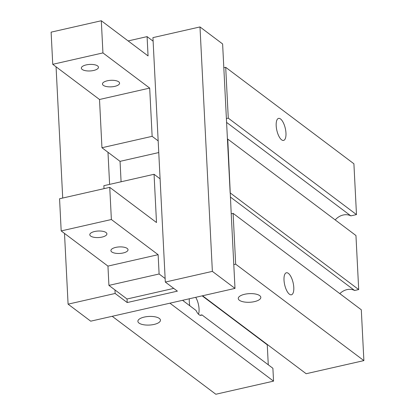 <?xml version="1.0" encoding="UTF-8"?>
<svg xmlns="http://www.w3.org/2000/svg" width="415" height="415" viewBox="0 0 415 415"><rect width="100%" height="100%" fill="white"/><g stroke="black" fill="none" stroke-linecap="round" stroke-linejoin="round"><path stroke-width="0.62" d="M115.137 293.467L68.086 304.159L90.714 321.179L234.999 288.394L233.79 264.594L235.673 264.168L233.1 213.352L231.217 213.777L227.752 139.087L227.436 139.16L226.393 118.576L228.276 118.145L225.703 67.329L223.82 67.754L222.616 43.954L199.989 26.939L152.938 37.625L165.32 282.065L177.392 291.143L127.203 302.545L115.137 293.467L114.955 289.929M109.612 184.385L107.983 152.274M127.203 302.545L127.026 299.007L173.735 288.394M121.087 181.775L120.049 161.352L101.95 147.735L99.507 99.491L52.747 64.315L51.118 32.152L101.307 20.75L148.062 55.921L147.086 36.624L128.136 40.935M68.086 304.159L64.501 233.417M62.712 198.043L56.067 66.81M199.989 26.939L212.371 271.374L165.32 282.065M234.999 288.394L212.371 271.374M231.217 213.777L233.79 264.594M227.436 139.16L230.175 193.193M223.82 67.754L226.393 118.576M139.004 323.067A11.298 4.311 -2.9 0 1 137.889 321.329A11.298 4.311 -2.9 0 1 148.949 316.448A11.298 4.311 -2.9 0 1 160.455 320.183A11.298 4.311 -2.9 0 1 151.786 324.841A11.298 4.311 -2.9 0 1 139.004 323.067M239.372 300.258A11.298 4.311 -2.9 0 1 238.262 298.52A11.298 4.311 -2.9 0 1 249.322 293.644A11.298 4.311 -2.9 0 1 260.822 297.373A11.298 4.311 -2.9 0 1 252.159 302.037A11.298 4.311 -2.9 0 1 239.372 300.258M277.734 118.846A11.298 4.342 -102.8 0 1 278.574 118.389A11.298 4.342 -102.8 0 1 285.966 133.08A11.298 4.342 -102.8 0 1 283.58 140.42A11.298 4.342 -102.8 0 1 277.132 131.534A11.298 4.342 -102.8 0 1 277.734 118.846M293.789 287.465A11.298 4.342 -102.8 0 1 291.403 294.8A11.298 4.342 -102.8 0 1 286.402 289.95A11.298 4.342 -102.8 0 1 286.397 272.769A11.298 4.342 -102.8 0 1 293.789 287.465M189.831 305.788A11.298 4.342 -102.8 0 1 189.282 301.627A11.298 4.342 -102.8 0 1 189.339 298.769M195.704 297.322A11.298 4.342 -102.8 0 1 198.505 314.228M200.108 315.281L201.908 314.871A11.298 4.342 -102.8 0 1 201.068 315.327A11.298 4.342 -102.8 0 1 196.067 310.477L182.553 300.31M268.277 364.795L267.265 344.824L267.639 344.74M202.167 295.854L267.265 344.824M201.908 314.871L272.894 368.271L273.547 381.136L215.831 394.25L112.206 316.297M202.541 295.771L306.166 373.723L363.882 360.609L361.304 309.792L233.1 213.352M169.917 303.183L273.547 381.136M235.673 264.168L363.882 360.609M230.367 197.026L354.618 290.49L358.695 289.566L355.956 235.533L227.752 139.087M339.833 293.638A13.939 11.713 127 0 1 354.618 290.49M230.486 193.12L358.695 289.566M226.59 122.404L350.836 215.873L356.485 214.591L353.907 163.775L225.703 67.329M335.206 219.924A13.939 11.713 127 0 1 350.836 215.873M228.276 118.145L356.485 214.591M106.064 232.545A8.57 3.268 -2.9 0 1 106.904 233.863A8.57 3.268 -2.9 0 1 98.516 237.562A8.57 3.268 -2.9 0 1 89.79 234.729A8.57 3.268 -2.9 0 1 96.363 231.197A8.57 3.268 -2.9 0 1 106.064 232.545M127.177 248.429A8.57 3.268 -2.9 0 1 128.022 249.747A8.57 3.268 -2.9 0 1 119.634 253.446A8.57 3.268 -2.9 0 1 110.909 250.619A8.57 3.268 -2.9 0 1 117.481 247.081A8.57 3.268 -2.9 0 1 127.177 248.429M165.144 278.527L159.111 273.988L158.131 254.691L111.376 219.519L109.747 187.357L156.502 222.528L154.058 174.284L160.091 178.824M109.747 187.357L59.558 198.759L61.187 230.922L107.947 266.093L108.922 285.39L159.111 273.988M108.922 285.39L127.026 299.007M107.947 266.093L158.131 254.691M61.187 230.922L111.376 219.519M104.025 188.654L103.875 185.687L154.058 174.284M82.196 69.445A8.57 3.268 -2.9 0 1 81.35 68.127A8.57 3.268 -2.9 0 1 87.923 64.595A8.57 3.268 -2.9 0 1 97.624 65.938A8.57 3.268 -2.9 0 1 98.464 67.256A8.57 3.268 -2.9 0 1 91.891 70.789A8.57 3.268 -2.9 0 1 82.196 69.445M103.314 85.329A8.57 3.268 -2.9 0 1 102.469 84.012A8.57 3.268 -2.9 0 1 109.041 80.479A8.57 3.268 -2.9 0 1 118.737 81.822A8.57 3.268 -2.9 0 1 119.582 83.145A8.57 3.268 -2.9 0 1 113.01 86.678A8.57 3.268 -2.9 0 1 103.314 85.329M147.086 36.624L153.119 41.163M158.172 140.872L152.139 136.333L149.691 88.089L102.936 52.913L52.747 64.315M102.936 52.913L101.307 20.75M149.691 88.089L99.507 99.491M152.139 136.333L101.95 147.735M158.763 152.554L120.049 161.352"/></g></svg>
